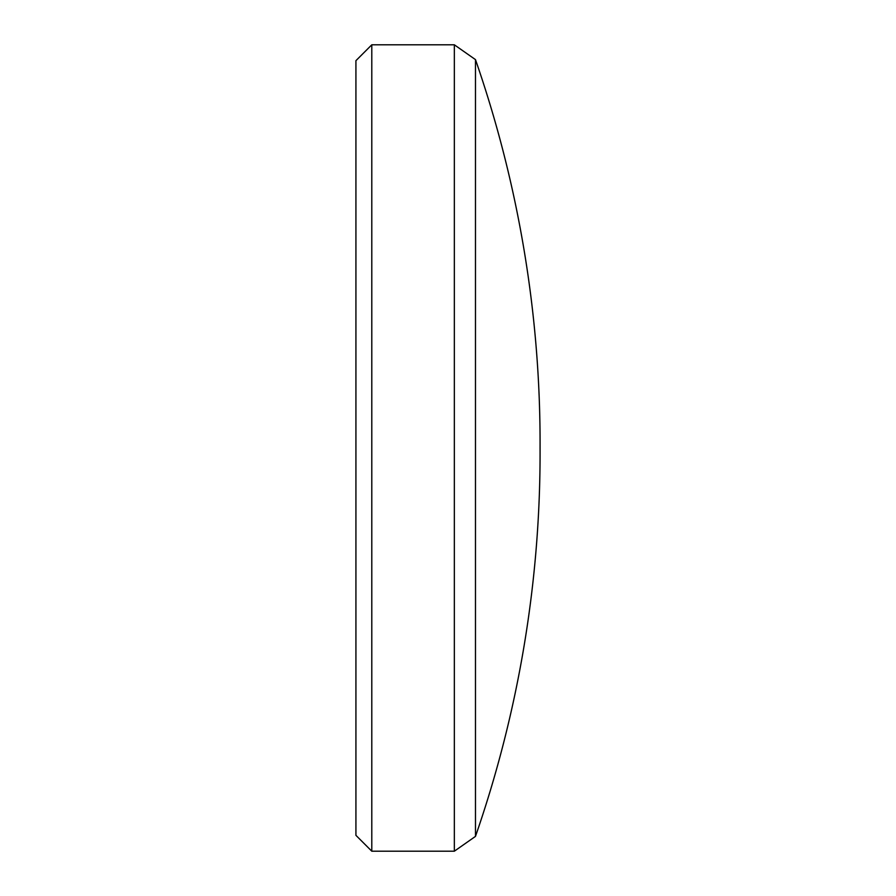 <?xml version="1.0" encoding="UTF-8"?>
<svg xmlns="http://www.w3.org/2000/svg" width="896" height="896" viewBox="0 0 896 896"><rect width="100%" height="100%" fill="white"/><g stroke="black" fill="none" stroke-linecap="round" stroke-linejoin="round"><path stroke-width="1.34" d="M355.925 835.33L355.925 60.67L371.795 44.8L371.795 851.2L355.925 835.33M475.474 836.382A1168.328 1168.328 0 0 0 540.064 448A1168.328 1168.328 0 0 0 475.474 59.618L475.474 836.382L454.339 851.2L454.339 44.8L371.795 44.8M475.474 59.618L454.339 44.8M454.339 851.2L371.795 851.2M540.075 453.264L540.075 442.736"/></g></svg>
